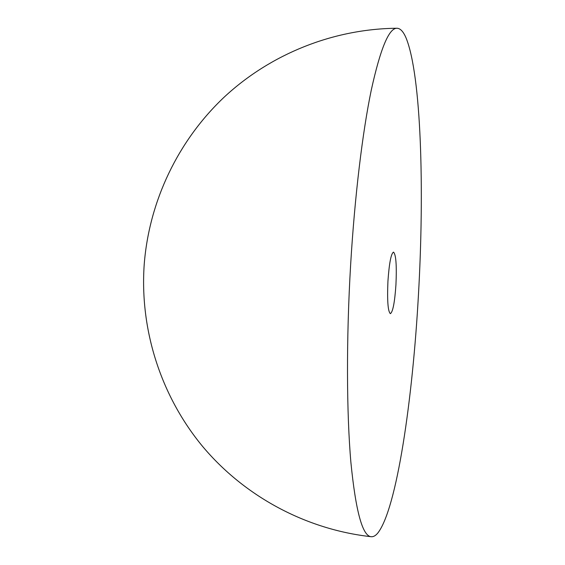 <?xml version="1.0" encoding="UTF-8"?>
<svg xmlns="http://www.w3.org/2000/svg" width="565" height="565" viewBox="0 0 565 565"><rect width="100%" height="100%" fill="white"/><g stroke="black" fill="none" stroke-linecap="round" stroke-linejoin="round"><path stroke-width="0.85" d="M406.129 38.102C403.41 31.647 400.38 28.37 397.018 28.25C389.002 27.96 380.429 48.534 371.297 89.99C362.553 131.984 354.735 196.104 350.639 264.703C346.253 338.767 346.578 412.923 350.886 462.332C355.738 511.346 362.518 536.143 371.219 536.722C373.359 536.912 375.513 535.747 377.674 533.205C396.849 509.136 412.697 399.165 418.467 294.485C424.449 189.649 421.328 75.696 406.129 38.102M387.943 281.08C389.214 263.163 391.072 253.508 393.508 252.117C395.987 254.483 396.807 265.31 395.952 284.598C394.737 302.303 392.88 311.986 390.38 313.653C387.929 311.569 387.117 300.714 387.943 281.08M397.018 28.25C333.534 28.836 271.002 53.703 224.453 96.883C178.201 140.374 149.132 201.069 144.216 264.371C139.597 329.692 160.877 396.016 202.63 446.456C244.723 496.621 306.131 529.497 371.219 536.722"/></g></svg>
